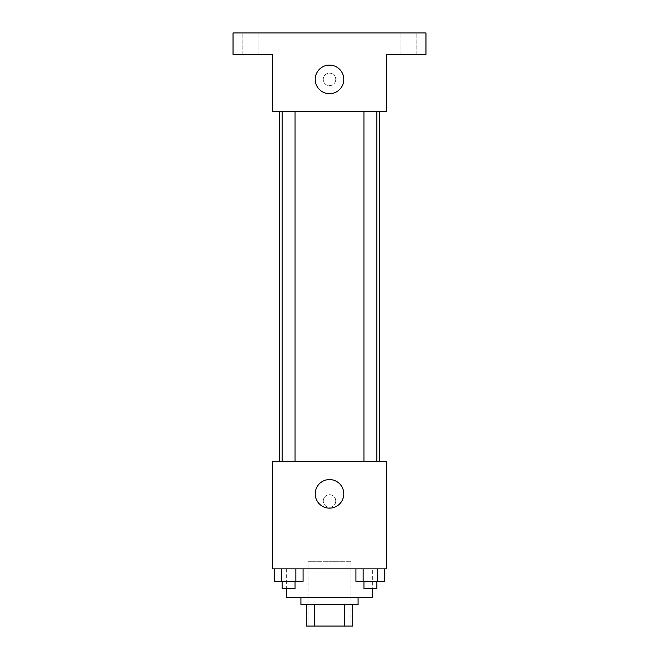 <?xml version="1.0" encoding="UTF-8"?>
<svg xmlns="http://www.w3.org/2000/svg" width="659" height="659" viewBox="0 0 659 659"><rect width="100%" height="100%" fill="white"/><g stroke="black" fill="none" stroke-linecap="round" stroke-linejoin="round"><path stroke-width="0.49" stroke-dasharray="3.29 2.47" d="M350.934 561.74L308.066 561.74L350.934 561.74L350.934 626.05L308.066 626.05L350.934 626.05M314.458 626.05L306.278 626.05L306.278 604.616L314.458 604.616L314.458 626.05L352.722 626.05M344.542 604.616L314.458 604.616L344.542 604.616L344.542 626.05M314.458 604.616L306.278 604.616M300.916 604.616L358.084 604.616M329.5 597.466L300.916 597.466L329.5 597.466M372.376 597.466L286.624 597.466M372.376 568.882L286.624 568.882L372.376 568.882L372.376 588.536M274.185 568.882L274.185 581.386L281.409 581.386L274.185 581.386L281.409 581.386L281.409 568.882L295.85 568.882L274.185 568.882L303.066 568.882L281.409 568.882L281.409 581.386L303.066 581.386L295.85 581.386L303.066 581.386L303.066 568.882L295.85 568.882L303.066 568.882L295.85 568.882L295.85 581.386L281.409 581.386L295.85 581.386L295.85 568.882L303.066 568.882L281.409 568.882L303.066 568.882M272.332 568.882L386.668 568.882L386.668 461.695L272.332 461.695L272.332 568.882M355.934 568.882L355.934 581.386L363.15 581.386L355.934 581.386L363.15 581.386L363.15 568.882L377.591 568.882L355.934 568.882L384.815 568.882L363.15 568.882L363.15 581.386L384.815 581.386L377.591 581.386L384.815 581.386L384.815 568.882L377.591 568.882L384.815 568.882L377.591 568.882L377.591 581.386L363.15 581.386L377.591 581.386L377.591 568.882L384.815 568.882L363.15 568.882L384.815 568.882M335.752 500.997A6.252 6.252 0 0 0 326.37 495.584A6.252 6.252 0 0 0 326.37 506.417A6.252 6.252 0 0 0 335.752 500.997A6.252 6.252 0 0 0 326.37 495.584A6.252 6.252 0 0 0 326.37 506.417A6.252 6.252 0 0 0 335.752 500.997M379.518 461.695L279.482 461.695L379.518 461.695M295.059 461.695L282.192 461.695L295.059 461.695L282.192 461.695L295.059 461.695L295.059 111.552L282.192 111.552L295.059 111.552M376.808 461.695L363.941 461.695L376.808 461.695L363.941 461.695L376.808 461.695L376.808 111.552L363.941 111.552L376.808 111.552M272.332 507.249L272.34 494.744L272.332 507.249M386.668 494.744L386.66 507.249L386.668 494.744M343.792 493.855A14.292 14.292 0 0 1 322.358 506.227A14.292 14.292 0 0 1 322.358 481.474A14.292 14.292 0 0 1 343.792 493.855M379.518 111.552L279.482 111.552L379.518 111.552M272.332 111.552L386.668 111.552L386.668 54.384L425.969 54.384L425.969 32.95L233.031 32.95L233.031 54.384L272.332 54.384L272.332 111.552M335.752 79.401A6.252 6.252 0 0 0 326.37 73.981A6.252 6.252 0 0 0 326.37 84.813A6.252 6.252 0 0 0 335.752 79.401A6.252 6.252 0 0 0 326.37 73.981A6.252 6.252 0 0 0 326.37 84.813A6.252 6.252 0 0 0 335.752 79.401M272.332 85.654L272.34 73.149L272.332 85.654M386.668 73.149L386.66 85.654L386.668 73.149M343.792 79.401A14.292 14.292 0 0 1 322.358 91.774A14.292 14.292 0 0 1 322.358 67.02A14.292 14.292 0 0 1 343.792 79.401M250.898 54.384L258.929 54.384L250.898 54.384M408.102 54.384L416.134 54.384L408.102 54.384M250.898 32.95L258.929 32.95L250.898 32.95M408.102 32.95L416.134 32.95L408.102 32.95M376.808 581.386L363.941 581.386L376.808 581.386L363.941 581.386L376.808 581.386L376.808 588.536L363.941 588.536L376.808 588.536L363.941 588.536L363.941 581.386M295.059 581.386L282.192 581.386L295.059 581.386L282.192 581.386L295.059 581.386L295.059 588.536L282.192 588.536L295.059 588.536L282.192 588.536L282.192 581.386M377.591 568.882L377.591 581.386M363.15 568.882L363.15 581.386M295.85 568.882L295.85 581.386M281.409 568.882L281.409 581.386M308.066 626.05L308.066 561.74M286.624 568.882L286.624 588.536M282.192 111.552L282.192 461.695M363.941 111.552L363.941 461.695M258.929 54.384L258.929 32.95L258.929 54.384M242.866 54.384L242.866 32.95L242.866 54.384M416.134 54.384L416.134 32.95L416.134 54.384M400.071 54.384L400.071 32.95L400.071 54.384"/><path stroke-width="0.99" d="M344.542 604.616L344.542 626.05L306.278 626.05L306.278 604.616M344.542 626.05L352.722 626.05L352.722 604.616L352.722 626.05M358.084 597.466L358.084 604.616L300.916 604.616L300.916 597.466M314.458 604.616L314.458 626.05M286.624 588.536L286.624 597.466L372.376 597.466L372.376 588.536M386.668 568.882L272.332 568.882L272.332 461.695L386.668 461.695L386.668 568.882M343.792 493.855A14.292 14.292 0 0 1 322.358 506.227A14.292 14.292 0 0 1 322.358 481.474A14.292 14.292 0 0 1 343.792 493.855M379.518 111.552L379.518 461.695M363.941 461.695L363.941 111.552M295.059 111.552L295.059 461.695M386.668 111.552L272.332 111.552L272.332 54.384L233.031 54.384L233.031 32.95L425.969 32.95L425.969 54.384L386.668 54.384L386.668 111.552M343.792 79.401A14.292 14.292 0 0 1 322.358 91.774A14.292 14.292 0 0 1 322.358 67.02A14.292 14.292 0 0 1 343.792 79.401M384.815 568.882L384.815 581.386L355.934 581.386L355.934 568.882M377.591 568.882L377.591 581.386M363.15 568.882L363.15 581.386M376.808 581.386L376.808 588.536L363.941 588.536L363.941 581.386M303.066 568.882L303.066 581.386L274.185 581.386L274.185 568.882M295.85 568.882L295.85 581.386M281.409 568.882L281.409 581.386M295.059 581.386L295.059 588.536L282.192 588.536L282.192 581.386M279.482 111.552L279.482 461.695M376.808 461.695L376.808 111.552M282.192 111.552L282.192 461.695"/></g></svg>
